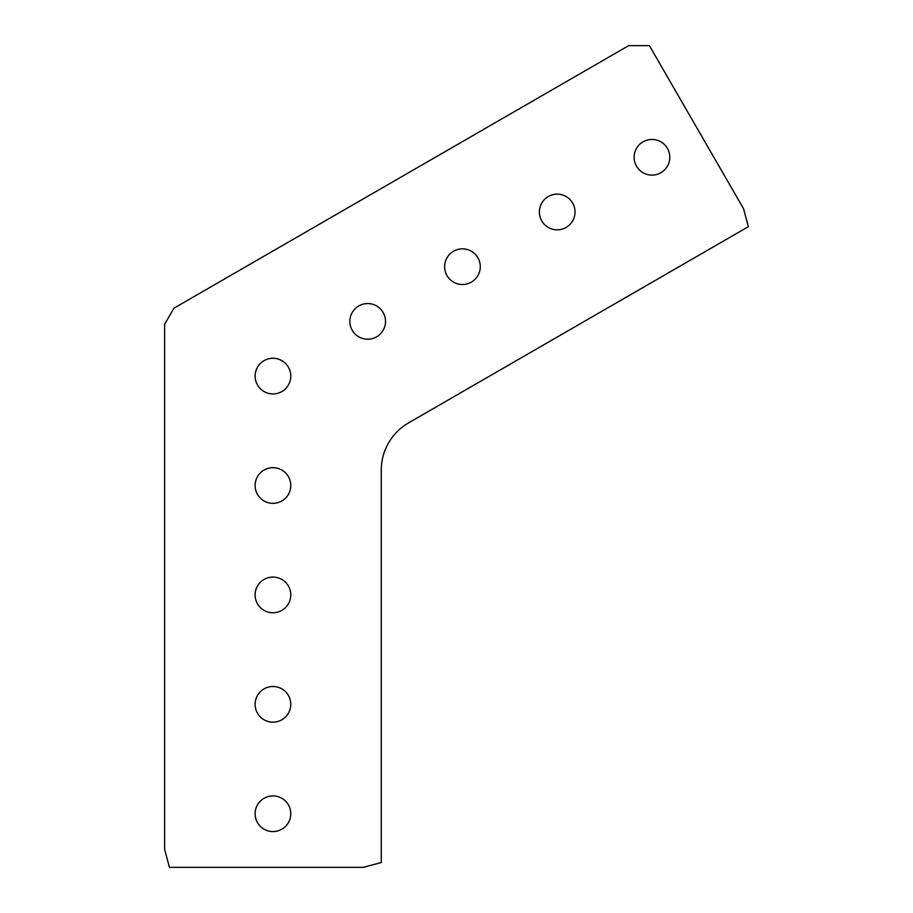 <?xml version="1.0" encoding="UTF-8"?>
<svg xmlns="http://www.w3.org/2000/svg" width="913" height="913" viewBox="0 0 913 913"><rect width="100%" height="100%" fill="white"/><g stroke="black" fill="none" stroke-linecap="round" stroke-linejoin="round"><path stroke-width="0.68" stroke-dasharray="4.57 3.42" d="M290.779 376.099A17.838 17.838 0 0 1 272.941 393.937A17.838 17.838 0 0 1 255.115 376.099A17.838 17.838 0 0 1 272.941 358.261A17.838 17.838 0 0 1 290.779 376.099M290.779 704.334A17.838 17.838 0 0 1 272.941 722.16A17.838 17.838 0 0 1 255.115 704.334A17.838 17.838 0 0 1 272.941 686.496A17.838 17.838 0 0 1 290.779 704.334M290.779 485.511A17.838 17.838 0 0 1 272.941 503.337A17.838 17.838 0 0 1 255.115 485.511A17.838 17.838 0 0 1 272.941 467.673A17.838 17.838 0 0 1 290.779 485.511M290.779 594.922A17.838 17.838 0 0 1 272.941 612.749A17.838 17.838 0 0 1 255.115 594.922A17.838 17.838 0 0 1 272.941 577.084A17.838 17.838 0 0 1 290.779 594.922M290.779 813.734A17.838 17.838 0 0 1 272.941 831.572A17.838 17.838 0 0 1 255.115 813.734A17.838 17.838 0 0 1 272.941 795.908A17.838 17.838 0 0 1 290.779 813.734M575.03 211.987A17.838 17.838 0 0 1 557.204 229.814A17.838 17.838 0 0 1 539.366 211.987A17.838 17.838 0 0 1 557.204 194.149A17.838 17.838 0 0 1 575.03 211.987M385.526 321.387A17.838 17.838 0 0 1 367.699 339.225A17.838 17.838 0 0 1 349.862 321.387A17.838 17.838 0 0 1 367.699 303.561A17.838 17.838 0 0 1 385.526 321.387M480.284 266.687A17.838 17.838 0 0 1 462.446 284.525A17.838 17.838 0 0 1 444.62 266.687A17.838 17.838 0 0 1 462.446 248.85A17.838 17.838 0 0 1 480.284 266.687M669.788 157.276A17.838 17.838 0 0 1 651.95 175.113A17.838 17.838 0 0 1 634.124 157.276A17.838 17.838 0 0 1 651.95 139.438A17.838 17.838 0 0 1 669.788 157.276M164.625 324.298L164.625 849.387L169.441 867.35L363.294 867.35L381.257 862.534L381.257 470.218A54.7 54.7 0 0 1 408.613 422.845L748.375 226.686L743.559 208.712L649.405 45.65L628.669 45.65L173.927 308.195L164.625 324.298"/><path stroke-width="1.37" d="M290.779 376.099A17.838 17.838 0 0 1 272.941 393.937A17.838 17.838 0 0 1 255.115 376.099A17.838 17.838 0 0 1 272.941 358.261A17.838 17.838 0 0 1 290.779 376.099M290.779 704.334A17.838 17.838 0 0 1 272.941 722.16A17.838 17.838 0 0 1 255.115 704.334A17.838 17.838 0 0 1 272.941 686.496A17.838 17.838 0 0 1 290.779 704.334M290.779 485.511A17.838 17.838 0 0 1 272.941 503.337A17.838 17.838 0 0 1 255.115 485.511A17.838 17.838 0 0 1 272.941 467.673A17.838 17.838 0 0 1 290.779 485.511M290.779 594.922A17.838 17.838 0 0 1 272.941 612.749A17.838 17.838 0 0 1 255.115 594.922A17.838 17.838 0 0 1 272.941 577.084A17.838 17.838 0 0 1 290.779 594.922M290.779 813.734A17.838 17.838 0 0 1 272.941 831.572A17.838 17.838 0 0 1 255.115 813.734A17.838 17.838 0 0 1 272.941 795.908A17.838 17.838 0 0 1 290.779 813.734M575.03 211.987A17.838 17.838 0 0 1 557.204 229.814A17.838 17.838 0 0 1 539.366 211.987A17.838 17.838 0 0 1 557.204 194.149A17.838 17.838 0 0 1 575.03 211.987M385.526 321.387A17.838 17.838 0 0 1 367.699 339.225A17.838 17.838 0 0 1 349.862 321.387A17.838 17.838 0 0 1 367.699 303.561A17.838 17.838 0 0 1 385.526 321.387M480.284 266.687A17.838 17.838 0 0 1 462.446 284.525A17.838 17.838 0 0 1 444.62 266.687A17.838 17.838 0 0 1 462.446 248.85A17.838 17.838 0 0 1 480.284 266.687M669.788 157.276A17.838 17.838 0 0 1 651.95 175.113A17.838 17.838 0 0 1 634.124 157.276A17.838 17.838 0 0 1 651.95 139.438A17.838 17.838 0 0 1 669.788 157.276M164.625 849.387L169.441 867.35L363.294 867.35L381.257 862.534L381.257 470.218A54.7 54.7 0 0 1 408.613 422.845L748.375 226.686L743.559 208.712L649.405 45.65L628.669 45.65L173.927 308.195L164.625 324.298L164.625 849.387"/></g></svg>
